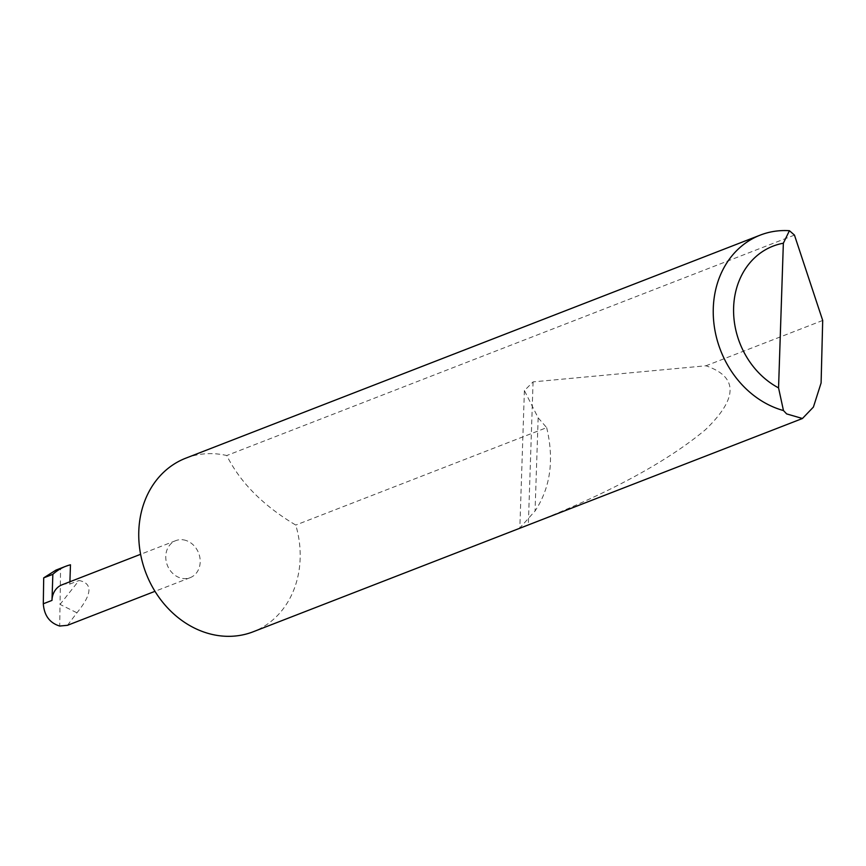 <?xml version="1.0" encoding="UTF-8"?>
<svg xmlns="http://www.w3.org/2000/svg" width="866" height="866" viewBox="0 0 866 866"><rect width="100%" height="100%" fill="white"/><g stroke="black" fill="none" stroke-linecap="round" stroke-linejoin="round"><path stroke-width="0.65" stroke-dasharray="4.33 3.25" d="M183.624 539.886A19.864 16.79 -111.2 0 1 199.873 557.531A19.864 16.79 -111.2 0 1 190.174 577.665A19.864 16.79 -111.2 0 1 182.347 578.412A19.864 16.79 -111.2 0 1 166.088 560.767A19.864 16.79 -111.2 0 1 175.798 540.633A19.864 16.79 -111.2 0 1 183.624 539.886M185.768 458.179A93.117 78.709 -111.2 0 1 222.465 454.661A93.117 78.709 -111.2 0 1 226.762 455.527C240.163 482.459 263.167 505.647 295.761 525.067A93.117 78.709 -111.2 0 1 253.175 631.779M546.673 427.642C554.348 459.857 550.473 487.645 535.058 511.005L519.838 527.957L528.336 524.915C607.51 494.01 666.582 462.238 705.541 429.623C738.124 398.144 738.254 376.862 705.942 365.788L533.077 381.884L524.395 390.588L538.154 417.823L546.673 427.642L295.761 525.067M822.7 320.452L705.942 365.788M67.494 625.306L76.944 612.792C92.207 594.076 92.9 583.316 79.033 580.491L60.035 604.414L59.7 626.042M70.471 564.794L60.577 568.637L60.035 604.414L76.944 612.792M62.006 584.821A19.864 16.79 -111.2 0 1 69.832 584.063L69.908 581.746M69.832 584.063L79.033 580.491M794.458 235.087L226.762 455.527M60.577 568.637L55.954 570.099M538.154 417.823L535.058 511.005M533.077 381.884L528.336 524.915M190.174 577.665L154.982 591.326M175.798 540.633L140.606 554.294M524.395 390.588L519.838 527.957"/><path stroke-width="1.3" d="M802.436 418.505L253.175 631.779A93.117 78.709 -111.2 0 1 216.478 635.298A93.117 78.709 -111.2 0 1 140.292 552.584A93.117 78.709 -111.2 0 1 185.768 458.179L760.261 235.108A93.117 78.709 -111.2 0 1 789.424 230.702L794.458 235.087L822.7 320.452L821.098 382.956L813.412 407.063L802.436 418.505L786.642 413.905L783.459 410.549A93.117 78.709 -111.2 0 1 714.136 325.237A93.117 78.709 -111.2 0 1 760.261 235.108M69.908 581.746L70.471 564.794A56.214 47.522 68.8 0 0 65.664 566.321A56.214 47.522 68.8 0 0 52.848 574.32L43.701 577.871L43.3 603.775C44.188 615.52 49.654 622.935 59.7 626.042L67.494 625.306L154.982 591.326M52.848 574.32L51.982 600.409A19.864 16.79 -111.2 0 1 62.006 584.821L140.606 554.294M789.424 230.702L783.351 243.216L778.556 387.881L783.459 410.549M783.351 243.216A78.211 66.108 68.8 0 0 733.621 307.506A78.211 66.108 68.8 0 0 778.556 387.881M65.664 566.321L55.954 570.099L43.701 577.871M51.982 600.409L43.3 603.775"/></g></svg>
